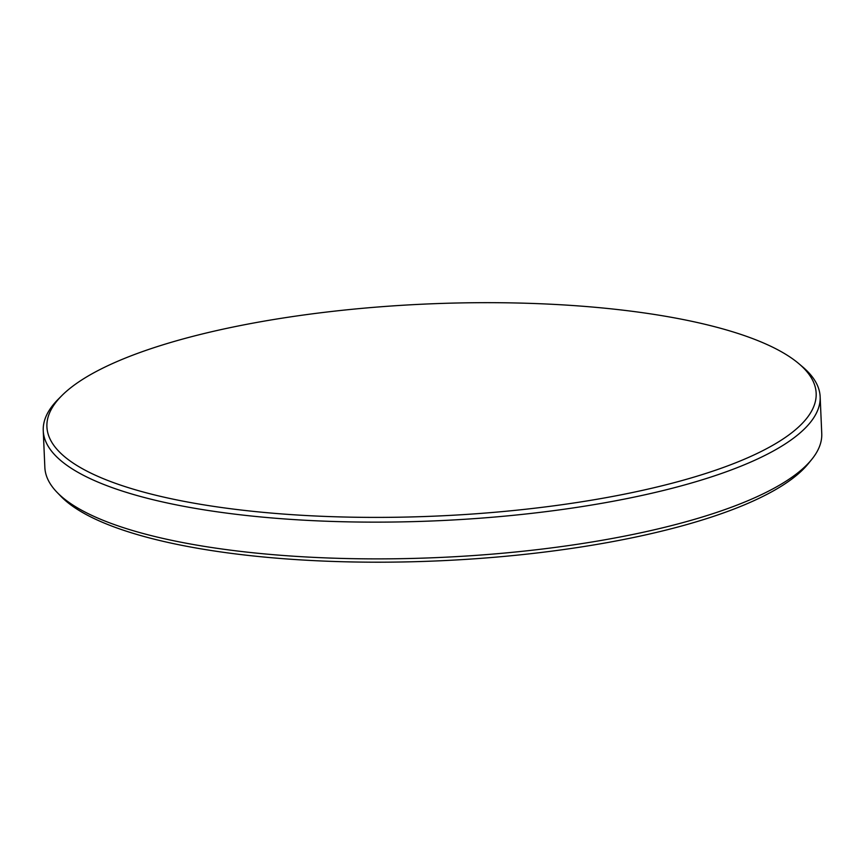 <?xml version="1.0" encoding="UTF-8"?>
<svg xmlns="http://www.w3.org/2000/svg" width="865" height="865" viewBox="0 0 865 865"><rect width="100%" height="100%" fill="white"/><g stroke="black" fill="none" stroke-linecap="round" stroke-linejoin="round"><path stroke-width="1.3" d="M697.212 322.494A384.99 106.146 -2.5 0 0 61.75 395.705A384.99 106.146 -2.5 0 0 165.864 497.58A384.99 106.146 -2.5 0 0 634.445 492.099A384.99 106.146 -2.5 0 0 798.676 363.527A384.99 106.146 -2.5 0 0 697.212 322.494M798.676 363.527L802.482 366.749A388.818 107.195 177.5 0 1 820.15 396.754A388.818 107.195 177.5 0 1 586.621 505.852A388.818 107.195 177.5 0 1 163.388 502.122A388.818 107.195 177.5 0 1 43.25 430.673A388.818 107.195 177.5 0 1 58.225 399.241L61.75 395.705M43.25 430.673L44.85 467.424A388.818 107.195 -2.5 0 0 57.101 492.39A388.818 107.195 -2.5 0 0 164.988 538.873A388.818 107.195 -2.5 0 0 544.463 548.778A388.818 107.195 -2.5 0 0 811.727 459.445A388.818 107.195 -2.5 0 0 821.75 433.506L820.15 396.754M811.727 459.445L808.267 463.705A385.066 106.157 177.5 0 1 543.577 552.184A385.066 106.157 177.5 0 1 167.767 542.377A385.066 106.157 177.5 0 1 60.928 496.337L57.101 492.39"/></g></svg>
